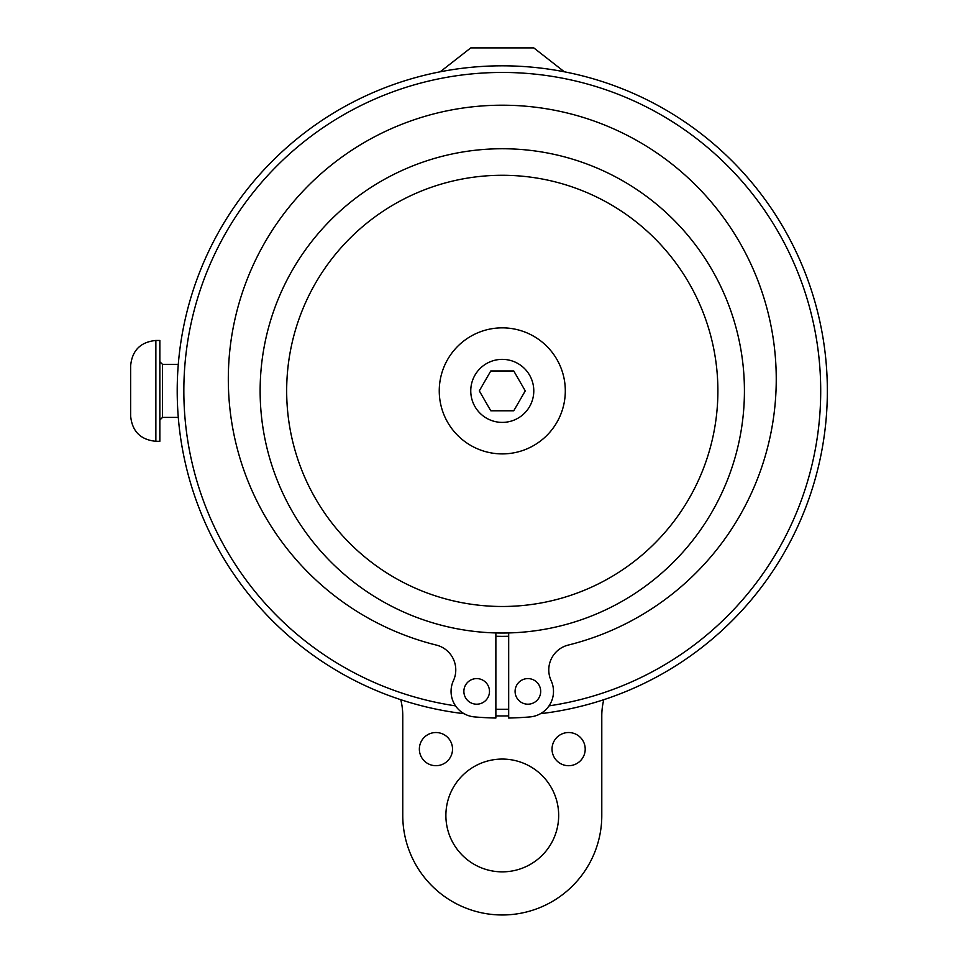 <?xml version="1.0" encoding="UTF-8"?>
<svg xmlns="http://www.w3.org/2000/svg" width="958" height="958" viewBox="0 0 958 958"><rect width="100%" height="100%" fill="white"/><g stroke="black" fill="none" stroke-linecap="round" stroke-linejoin="round"><path stroke-width="1.44" d="M564.37 71.802L533.786 47.9L470.761 47.9L440.189 71.802M178.296 417.413L162.501 417.413L162.501 364.339L178.296 364.339M155.867 340.461L159.842 340.461L159.842 441.303L155.867 441.303L155.867 340.461C140.575 341.982 132.168 350.377 130.647 365.669L130.647 416.095C132.168 431.375 140.575 439.782 155.867 441.303M565.304 390.876A63.024 63.024 0 0 0 502.279 327.852A63.024 63.024 0 0 0 439.255 390.876A63.024 63.024 0 0 0 502.279 453.9A63.024 63.024 0 0 0 565.304 390.876M490.783 370.974L513.763 370.974L525.259 390.876L513.763 410.778L490.783 410.778L479.299 390.876L490.783 370.974M502.279 65.815C468.055 66.988 468.055 66.988 502.279 65.815C536.504 66.988 536.504 66.988 502.279 65.815A325.073 325.073 0 0 0 177.206 390.876A325.073 325.073 0 0 0 464.091 713.698A325.073 325.073 0 0 1 177.206 390.876A325.073 325.073 0 0 1 502.279 65.815A325.073 325.073 0 0 1 826.79 371.752A325.073 325.073 0 0 1 540.468 713.698A325.073 325.073 0 0 0 826.79 371.752A325.073 325.073 0 0 0 502.279 65.815M540.695 691.389A12.801 12.801 0 0 1 521.487 702.477A12.801 12.801 0 0 1 521.487 680.312A12.801 12.801 0 0 1 540.695 691.389M489.478 691.389A12.801 12.801 0 0 1 470.27 702.477A12.801 12.801 0 0 1 470.27 680.312A12.801 12.801 0 0 1 489.478 691.389M495.873 632.939L495.873 718.033A327.205 327.205 0 0 1 474.497 716.907A25.603 25.603 0 0 1 453.421 680.659A25.603 25.603 0 0 0 436.333 645.081A273.964 273.964 0 0 1 276.886 223.43A273.964 273.964 0 0 1 727.673 223.43A273.964 273.964 0 0 1 568.226 645.081A25.603 25.603 0 0 0 551.137 680.659A25.603 25.603 0 0 1 530.061 716.907A327.205 327.205 0 0 1 508.686 718.033L508.686 632.939M495.873 636.256A245.464 245.464 0 0 0 508.686 636.256M495.873 715.889A325.073 325.073 0 0 0 508.686 715.889A325.073 325.073 0 0 1 495.873 715.889M400.767 699.687A66.341 66.341 0 0 1 402.767 715.877L402.767 815.462A99.512 99.512 0 0 0 502.279 914.974A99.512 99.512 0 0 0 601.792 815.462L601.792 715.877A66.341 66.341 0 0 1 603.791 699.687M585.206 749.12A16.585 16.585 0 0 1 560.322 763.478A16.585 16.585 0 0 1 560.322 734.75A16.585 16.585 0 0 1 585.206 749.12M452.523 749.12A16.585 16.585 0 0 1 427.651 763.478A16.585 16.585 0 0 1 427.651 734.75A16.585 16.585 0 0 1 452.523 749.12M558.67 815.462A56.39 56.39 0 0 1 474.078 864.296A56.39 56.39 0 0 1 474.078 766.628A56.39 56.39 0 0 1 558.67 815.462M260.133 390.876A242.146 242.146 0 0 0 502.279 633.022A242.146 242.146 0 0 0 744.426 390.876A242.146 242.146 0 0 0 502.279 148.741A242.146 242.146 0 0 0 260.133 390.876M502.279 359.37A31.506 31.506 0 0 1 533.786 390.876A31.506 31.506 0 0 1 502.279 422.394A31.506 31.506 0 0 1 470.761 390.876A31.506 31.506 0 0 1 502.279 359.37M549.006 705.866A318.439 318.439 0 0 0 819.844 367.453A318.439 318.439 0 0 0 502.279 72.449A318.439 318.439 0 0 0 183.84 390.876A318.439 318.439 0 0 0 455.541 705.866M495.873 709.255A318.439 318.439 0 0 0 508.686 709.255M502.279 175.278A215.61 215.61 0 0 0 286.67 390.876A215.61 215.61 0 0 0 502.279 606.486A215.61 215.61 0 0 0 717.889 390.876A215.61 215.61 0 0 0 502.279 175.278M162.501 417.413L159.842 420.071M162.501 364.339L159.842 361.693"/></g></svg>
